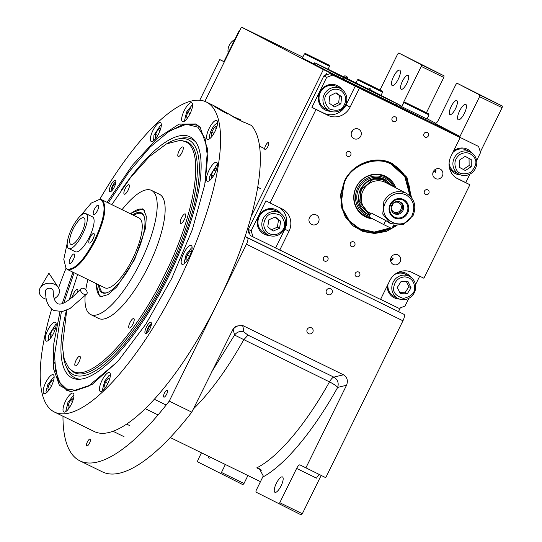 <?xml version="1.0" encoding="UTF-8"?>
<svg xmlns="http://www.w3.org/2000/svg" width="542" height="542" viewBox="0 0 542 542"><rect width="100%" height="100%" fill="white"/><g stroke="black" fill="none" stroke-linecap="round" stroke-linejoin="round"><path stroke-width="0.81" d="M401.182 89.288A7.778 2.439 -63.9 0 0 401.195 89.295A7.778 2.439 -63.9 0 0 406.798 83.407A7.778 2.439 -63.9 0 0 408.045 75.331A7.778 2.439 -63.9 0 0 408.031 75.324A7.778 2.439 -63.9 0 0 402.435 81.212A7.778 2.439 -63.9 0 0 401.182 89.288M449.914 114.558A7.778 2.439 -63.9 0 0 449.935 114.565A7.778 2.439 -63.9 0 0 455.531 108.678A7.778 2.439 -63.9 0 0 456.784 100.602A7.778 2.439 -63.9 0 0 456.764 100.595A7.778 2.439 -63.9 0 0 451.168 106.483A7.778 2.439 -63.9 0 0 449.914 114.558M391.622 257.545L390.918 257.85M435.897 123.339L427.096 118.773M421.249 66.415L421.507 64.796L398.743 52.994L444.054 75.826L443.796 77.445L421.249 66.415L403.743 101.998L404.454 102.343M443.796 77.445L426.446 112.716M402.706 104.938A4.668 1.463 116.1 0 1 403.743 101.998M401.859 106.666L399.325 105.466M399.305 105.514L426.974 119.023M302.382 58.001L314.123 63.99M402.008 106.354L399.529 105.067M302.815 57.12L241.441 27.1L204.896 101.374M479.568 96.659L479.819 95.033L457.055 83.231L502.366 106.069L502.116 107.689L479.568 96.659L460.002 136.421L323.391 69.593L241.441 27.1M460.002 136.421L435.07 123.495A4.668 1.463 116.1 0 0 435.077 123.501L435.07 123.495M457.055 83.231L455.937 84.403L438.431 119.985A4.668 1.463 116.1 0 1 435.077 123.501M393.56 76.578A8.55 2.683 -63.9 0 0 392.184 85.494A8.55 2.683 -63.9 0 0 398.329 79.051A8.55 2.683 -63.9 0 0 399.705 70.128A8.55 2.683 -63.9 0 0 393.56 76.578M398.743 52.994L397.618 54.159L379.989 89.986M444.054 75.826L421.507 64.796M89.538 443.092A3.889 1.22 -63.9 0 0 90.162 439.04A3.889 1.22 -63.9 0 0 87.37 441.967A3.889 1.22 -63.9 0 0 86.747 446.025A3.889 1.22 -63.9 0 0 89.538 443.092M166.645 394.203A3.889 1.22 -63.9 0 0 167.268 390.152A3.889 1.22 -63.9 0 0 164.477 393.079A3.889 1.22 -63.9 0 0 163.853 397.137A3.889 1.22 -63.9 0 0 166.645 394.203M267.802 146.625A3.889 1.22 -63.9 0 0 268.425 142.573A3.889 1.22 -63.9 0 0 265.634 145.5A3.889 1.22 -63.9 0 0 265.011 149.558A3.889 1.22 -63.9 0 0 267.802 146.625M62.974 416.215A205.282 64.457 -63.9 0 0 79.952 460.883A205.282 64.457 -63.9 0 0 169.239 401.121L246.441 244.232A6.219 1.951 -63.9 0 0 247.45 237.755L245.052 236.508M251.115 216.482L323.391 69.593M247.45 237.755L403.953 314.313L245.079 236.434M398.533 311.501L400.342 307.829M502.116 107.689L480.327 151.97M459.636 110.839A8.55 2.683 -63.9 0 0 458.261 119.762A8.55 2.683 -63.9 0 0 464.406 113.312A8.55 2.683 -63.9 0 0 465.781 104.396A8.55 2.683 -63.9 0 0 459.636 110.839M403.953 314.313A6.219 1.951 116.1 0 1 402.943 320.796L325.742 477.678L299.997 464.914A4.668 1.463 116.1 0 1 299.997 464.914A4.668 1.463 116.1 0 0 296.637 468.423L279.774 502.698L302.321 513.728L301.196 514.9L255.885 492.068L256.142 490.449L262.687 477.143A9.336 8.862 117.4 0 0 263.209 475.869L259.401 468.776L256.759 467.868A144.626 45.413 -63.9 0 0 329.489 381.9L234.564 335.058L233.107 329.041L235.716 326.101L242.782 325.546L343.459 374.793C347.232 377.212 348.255 380.701 346.534 385.26L305.851 467.949M319.475 474.616A4.668 1.463 -63.9 0 0 316.528 478.152L296.637 468.423M79.952 460.883L102.499 471.913A205.282 64.457 -63.9 0 0 191.787 412.15L169.239 401.121M307.226 329.373A3.266 3.103 -62.6 0 1 311.514 327.835A3.266 3.103 -62.6 0 1 312.802 332.097A3.266 3.103 -62.6 0 1 308.513 333.635A3.266 3.103 -62.6 0 1 307.226 329.373M326.453 290.302A3.266 3.103 -62.6 0 1 330.742 288.764A3.266 3.103 -62.6 0 1 332.022 293.026A3.266 3.103 -62.6 0 1 327.734 294.563A3.266 3.103 -62.6 0 1 326.453 290.302M191.787 412.15L233.107 329.041M433.756 170.899L433.932 171.57M502.366 106.069L479.819 95.033M321.162 475.436L302.321 513.728M247.918 475.53L244.002 483.491L221.454 472.461L225.37 464.501M244.002 483.491L242.884 484.656L197.573 461.825L197.823 460.205L201.461 452.807M208.155 456.079A8.55 2.683 -63.9 0 0 208.866 458.051A8.55 2.683 -63.9 0 0 210.852 457.401M220.337 473.627L221.454 472.461M343.459 374.793L333.818 377.124L247.979 335.132L243.873 331.928L242.782 325.546M276.318 483.396A8.55 2.683 -63.9 0 0 274.943 492.312A8.55 2.683 -63.9 0 0 281.088 485.869A8.55 2.683 -63.9 0 0 282.463 476.946A8.55 2.683 -63.9 0 0 276.318 483.396M278.649 503.87L279.774 502.698M262.687 477.143A152.404 47.852 -63.9 0 0 337.693 387.394A7.778 1.26 29.2 0 0 329.489 381.9A7.778 2.439 -63.9 0 1 333.818 377.124C337.686 379.508 338.974 382.93 337.693 387.394L346.534 385.26M344.746 77.926L353.357 82.201L344.746 77.926M398.18 104.281L399.556 104.999L398.905 106.327L337.686 76.368L314.069 64.112L314.719 62.784L316.128 63.448M343.242 76.639L316.149 63.4M396.27 103.319L339.698 75.616L316.284 63.475M398.194 104.24L371.202 90.318M347.713 78.827L366.548 88.136M371.256 90.582L393.187 101.794L371.223 90.406M371.209 90.792L385.226 97.906L371.263 90.663M366.92 88.414L355.64 82.716L366.792 88.502M371.121 90.975L377.273 94.01L371.182 90.853M366.765 88.563L347.707 78.834L366.704 88.685M361.358 86.225L337.077 73.631L361.358 86.225M349.454 80.297L343.106 77.127A92.14 0.644 26.2 0 1 342.029 76.564L345.532 78.36A278.507 1.944 26.2 0 1 348.086 79.627L353.16 82.167A55.325 0.386 26.2 0 1 353.96 82.587L349.454 80.304M343.648 77.425L352.646 81.917L343.642 77.431M348.377 79.789L340.335 75.819L348.364 79.816M344.048 77.492L338.669 74.871L344.041 77.492M337.713 74.376L344.516 77.702L337.713 74.376M337.09 74.051L343.852 77.364L337.09 74.051M335.803 73.387L342.605 76.713L335.803 73.387M341.358 76.07L334.306 72.608L341.352 76.07M336.839 73.82L340.776 75.765L336.839 73.841M332.707 71.781L339.509 75.108L332.707 71.781M337.842 74.247L330.464 70.616L337.842 74.247M336.928 73.773L330.173 70.467L336.928 73.773M329.882 70.311L336.636 73.624L329.882 70.311M335.728 73.15L328.967 69.837L335.728 73.15M330.153 70.392L335.437 73.001L330.146 70.392M329.218 69.904L334.502 72.513L329.184 69.918M332.815 71.639L326.182 68.394L332.808 71.659M325.932 68.245L332.321 71.381L325.925 68.265M324.976 67.75L331.365 70.887L324.97 67.764M330.742 70.562L323.981 67.255L330.742 70.562M338.953 74.986L339.766 75.372L338.953 74.992M340.349 75.677L342.469 76.693L340.349 75.677M343.005 76.978L343.669 77.289L343.005 76.978M337.043 73.997L340.552 75.704L337.036 74.003M341.094 75.982L341.758 76.3L341.094 75.988M337.612 74.2L339.8 75.291L337.612 74.2M333.947 72.391L338.662 74.694L333.947 72.398M371.243 90.507L390.206 100.338M358.594 84.247L366.839 88.454M371.236 90.738L382.246 96.442M350.633 80.352L366.724 88.631M371.148 90.92L374.285 92.553M340.024 75.162L363.675 87.364M396.236 103.386L339.665 75.69L316.25 63.549M399.556 104.999L396.669 103.617L396.019 104.938M396.669 103.617L338.337 75.04L314.719 62.784M366.798 88.481L366.649 88.793L369.515 90.223L371.114 90.988L371.263 90.677A2.954 2.954 0 0 0 366.798 88.481L371.263 90.677M343.384 76.341L343.235 76.652L346.101 78.082L347.7 78.847L347.856 78.536A2.954 2.954 0 0 0 343.384 76.341L347.856 78.536M233.541 117.045L244.178 122.431M238.737 119.802L236.725 118.759M235.052 117.865L234.273 117.445M238.826 119.843L236.678 118.732M61.395 311.657L54.525 355.024L55.697 371.175L59.918 382.727L66.32 388.851L76.144 390.396L88.326 386.216L117.587 361.656M197.146 125.229L188.528 124.03L186.367 124.247L169.754 130.785L150.188 147.011L129.145 171.699L108.258 202.925M59.918 382.72L61.077 384.563L67.31 390.626M205.133 182.708L207.566 157.376L205.093 138.467L197.877 127.187L186.367 124.247M74.091 272.768L63.807 302.951M72.066 290.715A134.192 42.134 -63.9 0 0 69.301 299.726M66.463 310.268A134.192 42.134 -63.9 0 0 78.61 379.298A134.192 42.134 -63.9 0 0 168.447 276.745A134.192 42.134 116.1 0 0 195.134 141.103A134.192 42.134 116.1 0 0 121.178 190.323M80.101 379.231A132.871 41.72 116.1 0 1 67.54 369.488L66.185 366.521A130.724 41.043 -63.9 0 0 167.478 276.244A130.724 41.043 116.1 0 0 177.417 139.138L180.594 138.386A132.871 41.72 116.1 0 1 195.994 142.322M63.265 355.193A130.724 41.043 -63.9 0 0 66.185 366.521M166.685 143.786A130.724 41.043 116.1 0 1 177.417 139.138M107.092 202.349L132.14 165.561L156.997 138.528L179.023 124.145L195.845 123.955L200.1 127.235L207.525 148.711L204.822 184.409L192.335 229.645L171.719 278.459L145.954 324.035L118.183 360.992L91.971 384.576L70.711 391.737L59.39 385.301L53.597 368.858L53.794 343.703L59.959 311.779M166.943 132.648L183.562 124.22L196.617 124.958L200.635 127.837M51.693 309.048A172.62 54.2 -63.9 0 0 54.512 412.083L94.301 431.547A172.62 54.2 -63.9 0 0 218.29 301.44A172.62 54.2 -63.9 0 0 251.258 125.344L240.905 120.88L215.201 106.354C212.2 105.358 216.427 107.946 227.897 114.138M230.885 115.561L240.54 119.789L240.242 120.392M110.859 185.201A6.219 1.951 116.1 0 1 115.324 180.513A6.219 1.951 116.1 0 1 114.328 187.004A6.219 1.951 116.1 0 1 109.857 191.692A6.219 1.951 116.1 0 1 110.859 185.201M146.415 327.036A6.219 1.951 116.1 0 1 150.886 322.348A6.219 1.951 116.1 0 1 149.883 328.838A6.219 1.951 116.1 0 1 145.419 333.526A6.219 1.951 116.1 0 1 146.415 327.036M54.512 412.083A172.62 54.2 -63.9 0 0 178.501 281.976A172.62 54.2 -63.9 0 0 206.224 101.957A172.62 54.2 -63.9 0 0 99.823 199.226M65.995 268.378A172.62 54.2 -63.9 0 0 58.57 287.978M55.128 298.053A172.62 54.2 -63.9 0 0 54.566 299.787M62.242 303.534L72.919 272.199M152.912 130.52A10.494 3.293 -63.9 0 0 151.225 141.469A10.494 3.293 -63.9 0 0 158.765 133.556A10.494 3.293 -63.9 0 0 160.452 122.607A10.494 3.293 -63.9 0 0 152.912 130.52M184.192 110.683A10.494 3.293 -63.9 0 0 182.505 121.632A10.494 3.293 -63.9 0 0 190.046 113.718A10.494 3.293 -63.9 0 0 191.732 102.777A10.494 3.293 -63.9 0 0 184.192 110.683M209.171 128.373A10.494 3.293 -63.9 0 0 207.484 139.321A10.494 3.293 -63.9 0 0 215.025 131.408A10.494 3.293 -63.9 0 0 216.712 120.46A10.494 3.293 -63.9 0 0 209.171 128.373M209.029 170.256A10.494 3.293 -63.9 0 0 207.342 181.197A10.494 3.293 -63.9 0 0 214.883 173.291A10.494 3.293 -63.9 0 0 216.57 162.343A10.494 3.293 -63.9 0 0 209.029 170.256M183.704 253.351A10.494 3.293 -63.9 0 0 182.017 264.3A10.494 3.293 -63.9 0 0 189.558 256.386A10.494 3.293 -63.9 0 0 191.245 245.438A10.494 3.293 -63.9 0 0 183.704 253.351M101.977 380.484A10.494 3.293 -63.9 0 0 100.29 391.432A10.494 3.293 -63.9 0 0 107.831 383.519A10.494 3.293 -63.9 0 0 109.518 372.571A10.494 3.293 -63.9 0 0 101.977 380.484M65.555 401.06A10.494 3.293 -63.9 0 0 63.868 412.008A10.494 3.293 -63.9 0 0 71.409 404.095A10.494 3.293 -63.9 0 0 73.095 393.146A10.494 3.293 -63.9 0 0 65.555 401.06M45.718 382.632A10.494 3.293 -63.9 0 0 44.031 393.58A10.494 3.293 -63.9 0 0 51.571 385.667A10.494 3.293 -63.9 0 0 53.258 374.725A10.494 3.293 -63.9 0 0 45.718 382.632M47.777 330.146A10.494 3.293 -63.9 0 0 46.09 341.087A10.494 3.293 -63.9 0 0 53.631 333.181A10.494 3.293 -63.9 0 0 55.318 322.233A10.494 3.293 -63.9 0 0 47.777 330.146M71.51 391.785L66.774 390.382L58.184 380.531L54.634 362.252M66.734 310.153L62.364 346.609L64.315 359.563L68.949 368.221L72.614 371.046C90.88 382.503 135.019 336.386 164.68 274.848C195.323 213.826 205.296 149.985 185.472 141.692L180.459 140.276L166.414 143.928L149.341 156.665L130.629 177.471L111.787 204.646M68.949 368.221L73.692 372.205C92.038 383.709 136.367 337.388 166.164 275.58C196.942 214.286 206.956 150.168 187.051 141.835L180.459 140.276M129.931 213.528L142.553 208.846L143.583 209.564L146.326 216.339L145.608 228.074L134.646 259.51L116.686 287.016L107.966 294.638L101.015 296.582L99.62 296.108L95.765 283.371M130.791 213.948A48.211 15.135 116.1 0 1 142.932 209.497L144.125 210.127M98.522 318.391A69.125 21.707 -63.9 0 0 98.671 318.466L90.71 314.57A69.125 21.707 -63.9 0 1 90.568 314.502A69.125 21.707 116.1 0 1 85.128 295.769M85.792 289.821A69.125 21.707 116.1 0 1 87.879 279.516M122.052 209.666A69.125 21.707 116.1 0 1 151.462 190.384A69.125 21.707 116.1 0 1 151.604 190.459A69.125 21.707 -63.9 0 1 140.473 262.247A69.125 21.707 -63.9 0 1 90.71 314.57M159.273 194.205A69.125 21.707 116.1 0 1 159.423 194.28A69.125 21.707 116.1 0 1 159.565 194.348A69.125 21.707 -63.9 0 1 148.427 266.136A69.125 21.707 -63.9 0 1 98.671 318.466M77.621 274.496L69.423 299.638M133.793 318.554A5.284 1.66 -63.9 0 0 133.786 318.554A5.284 1.66 -63.9 0 0 129.978 322.551A5.284 1.66 -63.9 0 0 129.125 328.046A5.284 1.66 -63.9 0 0 129.138 328.052A5.284 1.66 -63.9 0 0 132.939 324.048A5.284 1.66 -63.9 0 0 133.793 318.554M185.289 213.907A5.284 1.66 -63.9 0 0 185.276 213.9A5.284 1.66 -63.9 0 0 181.468 217.904A5.284 1.66 -63.9 0 0 180.622 223.392A5.284 1.66 -63.9 0 0 180.628 223.399A5.284 1.66 -63.9 0 0 184.436 219.395A5.284 1.66 -63.9 0 0 185.289 213.907M182.871 146.977A5.284 1.66 -63.9 0 0 182.864 146.97A5.284 1.66 -63.9 0 0 179.056 150.974A5.284 1.66 -63.9 0 0 178.203 156.462A5.284 1.66 -63.9 0 0 178.216 156.469A5.284 1.66 -63.9 0 0 182.024 152.471A5.284 1.66 -63.9 0 0 182.871 146.977M128.962 184.7A5.284 1.66 -63.9 0 0 128.955 184.693A5.284 1.66 -63.9 0 0 125.148 188.697A5.284 1.66 -63.9 0 0 124.294 194.185A5.284 1.66 -63.9 0 0 124.308 194.192A5.284 1.66 -63.9 0 0 128.115 190.188A5.284 1.66 -63.9 0 0 128.962 184.7M77.56 292.45A5.284 1.66 -63.9 0 0 77.472 289.347A5.284 1.66 -63.9 0 0 77.459 289.34A5.284 1.66 -63.9 0 0 74.511 291.806A5.284 1.66 -63.9 0 0 72.391 297.301M79.884 356.277A5.284 1.66 -63.9 0 0 79.87 356.27A5.284 1.66 -63.9 0 0 76.07 360.274A5.284 1.66 -63.9 0 0 75.216 365.769A5.284 1.66 -63.9 0 0 75.23 365.769A5.284 1.66 -63.9 0 0 79.03 361.771A5.284 1.66 -63.9 0 0 79.884 356.277M146.848 333.059A5.325 1.673 116.1 0 1 147.993 327.815A5.325 1.673 -63.9 0 1 151.394 323.764M151.062 325.796A3.266 1.023 -63.9 0 0 150.913 325.654A3.266 1.023 -63.9 0 0 148.562 328.113A3.266 1.023 -63.9 0 0 148.041 331.521A3.266 1.023 -63.9 0 0 148.244 331.548M192.6 105.121L191.963 105.256L186.638 111.896L184.605 120.29L184.897 120.88M191.821 109.328L190.418 108.603L187.607 112.397L186.299 116.97L187.715 117.709M187.607 112.397L190.1 113.617M186.299 116.97L187.735 117.675M192.112 247.789L191.468 247.924L186.15 254.564L184.117 262.951L184.402 263.548M191.326 251.996L189.93 251.271L187.119 255.065L185.811 259.638L187.22 260.37M187.119 255.065L189.612 256.285M185.811 259.638L187.247 260.343M56.185 324.577L55.541 324.712L48.597 335.498L48.475 340.335M55.135 329.59L55.067 327.802L52.581 329.543L50.203 334.373L50.311 337.47L51.781 336.44M50.203 334.373L52.398 335.451M52.581 329.543L54.762 330.606M54.125 377.069L53.482 377.205L47.818 384.563L46.009 391.371L46.416 392.828M53.34 381.277L51.937 380.552L49.132 384.346L47.818 388.919L49.234 389.657M47.818 388.919L49.254 389.623M49.132 384.346L51.619 385.565M73.963 395.497L73.319 395.633L67.953 402.36L65.968 410.66L66.253 411.249M72.913 400.504L72.852 398.716L70.358 400.457L67.98 405.294L68.089 408.383L69.559 407.354M67.98 405.294L70.175 406.364M70.358 400.457L72.54 401.527M110.385 374.922L109.044 375.443L104.748 381.046L102.391 390.084L102.675 390.674M109.599 379.122L108.204 378.397L105.392 382.198L104.084 386.771L105.494 387.503M104.084 386.771L105.514 387.476M105.392 382.198L107.878 383.418M161.32 124.958L160.676 125.094L153.935 135.209L153.61 140.71M160.263 129.999L160.33 128.264L157.959 129.599L155.459 134.348L155.33 137.756L156.875 136.882M155.459 134.348L157.749 135.466M157.959 129.599L160.039 130.615M217.579 122.804L214.307 125.249C211.509 129.091 209.889 132.892 209.463 136.645L209.869 138.562M216.522 127.851L216.59 126.117L214.225 127.451L211.719 132.201L211.59 135.608L213.135 134.734M214.225 127.451L216.299 128.468M211.719 132.201L214.009 133.318M217.437 164.687L216.793 164.822L209.673 176.258L209.727 180.445M216.414 169.626L216.183 167.857L213.589 169.998L211.353 174.876L211.705 177.627L213.06 176.516M211.353 174.876L213.446 175.899M213.589 169.998L215.858 171.103M111.293 191.224A5.325 1.673 -63.9 0 1 112.431 185.981A5.325 1.673 116.1 0 1 115.839 181.929M115.507 183.962A3.266 1.023 -63.9 0 0 115.351 183.819A3.266 1.023 -63.9 0 0 113.007 186.279A3.266 1.023 -63.9 0 0 112.485 189.686A3.266 1.023 -63.9 0 0 112.689 189.72M67.215 243.141L63.787 259.32L66.056 268.439L66.876 269.008C74.437 270.35 83.725 260.648 94.728 239.903C104.464 218.494 106.557 205.066 101.022 199.612L99.911 199.239L91.32 203.047L80.65 215.675M66.097 268.48L67.445 269.516C75.047 270.865 84.383 261.108 95.453 240.255C105.236 218.738 107.343 205.235 101.781 199.754L99.965 199.246M67.445 269.516L104.863 287.822A38.882 12.209 -63.9 0 0 132.343 259.415A38.882 12.209 -63.9 0 0 139.721 218.406A38.882 12.209 116.1 0 0 139.03 217.979L101.7 199.713M70.799 244.32A14.776 4.641 -63.9 0 0 70.826 244.34A14.776 4.641 -63.9 0 0 81.463 233.155A14.776 4.641 -63.9 0 0 83.841 217.809A14.776 4.641 -63.9 0 0 83.814 217.796A14.776 4.641 -63.9 0 0 73.177 228.981A14.776 4.641 -63.9 0 0 70.799 244.32M93.874 233.5A5.284 1.66 -63.9 0 0 93.861 233.494A5.284 1.66 -63.9 0 0 90.053 237.498A5.284 1.66 -63.9 0 0 89.206 242.992A5.284 1.66 -63.9 0 0 89.213 242.999A5.284 1.66 -63.9 0 0 93.021 238.995A5.284 1.66 -63.9 0 0 93.874 233.5M98.298 205.147A5.284 1.66 -63.9 0 0 98.292 205.14A5.284 1.66 -63.9 0 0 94.484 209.144A5.284 1.66 -63.9 0 0 93.63 214.639A5.284 1.66 -63.9 0 0 93.644 214.646A5.284 1.66 -63.9 0 0 97.445 210.642A5.284 1.66 -63.9 0 0 98.298 205.147M74.268 253.988A5.284 1.66 -63.9 0 0 74.261 253.981A5.284 1.66 -63.9 0 0 70.453 257.985A5.284 1.66 -63.9 0 0 69.6 263.473A5.284 1.66 -63.9 0 0 69.613 263.48A5.284 1.66 -63.9 0 0 73.414 259.476A5.284 1.66 -63.9 0 0 74.268 253.988M75.365 251.752A19.437 6.104 -63.9 0 0 75.406 251.773A19.437 6.104 -63.9 0 0 89.403 237.057A19.437 6.104 -63.9 0 0 92.533 216.868A19.437 6.104 -63.9 0 0 92.492 216.847A19.437 6.104 -63.9 0 0 92.452 216.827M68.739 248.507A19.437 6.104 -63.9 0 0 68.773 248.527A19.437 6.104 -63.9 0 0 82.77 233.812A19.437 6.104 -63.9 0 0 85.9 213.623A19.437 6.104 -63.9 0 0 85.86 213.602A19.437 6.104 -63.9 0 0 71.869 228.324A19.437 6.104 -63.9 0 0 68.739 248.507M96.625 283.791A48.211 15.135 116.1 0 0 99.714 295.573A48.211 15.135 -63.9 0 0 100.561 296.108A48.211 15.135 -63.9 0 0 102.899 296.616M144.768 211.028A48.211 15.135 -63.9 0 0 143.786 210.032A48.211 15.135 116.1 0 0 142.932 209.497M98.569 284.746A44.478 13.963 116.1 0 0 101.415 292.26A44.478 13.963 -63.9 0 0 106.821 292.775A44.478 13.963 -63.9 0 0 134.294 258.94A44.478 13.963 -63.9 0 0 144.145 216.488A44.478 13.963 -63.9 0 0 142.079 213.345A44.478 13.963 116.1 0 0 132.743 214.896M133.671 215.35A43.875 13.774 116.1 0 1 142.377 214.158A43.875 13.774 116.1 0 1 144.274 216.881M107.214 292.633A43.875 13.774 116.1 0 1 102.262 292.009A43.875 13.774 116.1 0 1 99.504 285.2M104.172 287.395A38.882 12.209 -63.9 0 0 104.863 287.822M104.376 287.49A38.882 12.209 -63.9 0 0 104.965 287.87M239.069 31.924L238.656 31.707L239.293 31.47M238.656 31.707L223.893 61.707L219.774 59.573L199.774 100.216M219.774 59.573L223.948 61.612M228.155 53.055A12.439 11.809 -62.6 0 1 234.828 39.491M397.083 225.384L386.46 231.373L374.664 233.5L363.004 231.536L352.788 225.696L345.152 216.637L340.952 205.357L344.278 181.299C352.598 163.291 375.626 154.748 392.313 163.481L406.954 177.376L411.493 197.593M391.114 228.229L374.813 232.708L358.668 229.002L348.282 220.567L341.927 208.582L340.539 194.815L344.326 181.306C352.517 163.576 375.193 155.168 391.629 163.765L406.033 177.424L410.558 196.489M395.646 225.255L392.422 227.464M469.941 174.131L465.768 182.613L469.887 184.747L423.885 278.236L411.947 272.396A17.107 16.24 -62.6 0 0 389.806 280.607L380.538 299.448L250.255 235.506L248.331 229.374L323.859 75.887L329.895 73.651L478.606 146.482L456.059 135.453L460.178 137.587L450.91 156.421A17.107 16.24 -62.6 0 0 457.624 178.745A17.107 16.24 -62.6 0 0 457.949 178.907L457.306 178.575M390.606 260.804A5.284 5.02 117.4 0 0 393.14 258.338L391.046 257.552M433.6 171.136L435.45 172.356A5.284 5.02 117.4 0 0 435.903 169.07M408.837 298.31L405.003 306.101L398.966 308.337L380.586 299.347M248.331 229.374L251.149 230.838L253.073 236.969M251.149 230.838L265.912 200.838L270.031 202.972L316.033 109.484L311.914 107.35L326.677 77.35L323.859 75.887M329.895 73.651L332.713 75.108L326.677 77.35M332.713 75.108L460.178 137.587M476.614 160.567L480.53 152.614L478.606 146.482M419.718 276.196L415.511 284.746M360.762 136.11A5.284 5.02 117.4 0 0 358.682 129.213A5.284 5.02 117.4 0 0 351.738 131.699A5.284 5.02 117.4 0 0 353.818 138.596A5.284 5.02 117.4 0 0 360.762 136.11M351.351 132.743A5.284 5.02 -62.6 0 0 352.09 131.611A5.284 5.02 117.4 0 0 352.476 130.568M310.241 216.407A5.284 5.02 117.4 0 1 309.848 217.45A5.284 5.02 -62.6 0 1 309.116 218.582M309.502 217.538A5.284 5.02 117.4 0 0 311.575 224.435A5.284 5.02 117.4 0 0 318.52 221.949A5.284 5.02 117.4 0 0 316.447 215.052A5.284 5.02 117.4 0 0 309.502 217.538M391.832 256.325A5.284 5.02 117.4 0 1 391.439 257.369L391.405 257.436M391.094 257.45A5.284 5.02 117.4 0 0 393.167 264.354A5.284 5.02 117.4 0 0 400.111 261.861A5.284 5.02 117.4 0 0 398.038 254.964A5.284 5.02 117.4 0 0 391.094 257.45M442.353 176.021A5.284 5.02 117.4 0 0 440.273 169.124A5.284 5.02 117.4 0 0 433.329 171.611A5.284 5.02 117.4 0 0 435.409 178.514A5.284 5.02 117.4 0 0 442.353 176.021M432.943 172.654A5.284 5.02 -62.6 0 0 433.681 171.529L433.715 171.462M387.212 285.885A13.604 12.92 117.4 0 0 394.014 297.687A13.604 12.92 117.4 0 0 399.44 299.069M410.795 277.172A13.604 12.92 117.4 0 0 406.541 273.527A13.604 12.92 117.4 0 0 397.943 272.477M392.151 118.156A2.568 2.439 117.4 0 0 393.16 121.503A2.568 2.439 117.4 0 0 396.527 120.297A2.568 2.439 117.4 0 0 395.524 116.95A2.568 2.439 117.4 0 0 392.151 118.156M423.986 133.732A2.568 2.439 117.4 0 0 424.989 137.079A2.568 2.439 117.4 0 0 428.363 135.873A2.568 2.439 117.4 0 0 427.353 132.519A2.568 2.439 117.4 0 0 423.986 133.732M323.493 257.694A2.568 2.439 117.4 0 0 324.502 261.041A2.568 2.439 117.4 0 0 327.869 259.835A2.568 2.439 117.4 0 0 326.86 256.481A2.568 2.439 117.4 0 0 323.493 257.694M355.322 273.263A2.568 2.439 117.4 0 0 356.331 276.61A2.568 2.439 117.4 0 0 359.698 275.404A2.568 2.439 117.4 0 0 358.696 272.057A2.568 2.439 117.4 0 0 355.322 273.263M424.461 191.096A2.568 2.439 117.4 0 0 425.47 194.442A2.568 2.439 117.4 0 0 428.837 193.237A2.568 2.439 117.4 0 0 427.834 189.89A2.568 2.439 117.4 0 0 424.461 191.096M346.358 152.885A2.568 2.439 117.4 0 0 347.368 156.231A2.568 2.439 117.4 0 0 350.735 155.026A2.568 2.439 117.4 0 0 349.726 151.679A2.568 2.439 117.4 0 0 346.358 152.885M350.396 243.155A2.568 2.439 117.4 0 0 351.399 246.502A2.568 2.439 117.4 0 0 354.773 245.296A2.568 2.439 117.4 0 0 353.763 241.942A2.568 2.439 117.4 0 0 350.396 243.155M469.887 184.747L457.949 178.907M359.38 88.278L350.112 107.113A17.107 16.24 -62.6 0 1 327.971 115.324L323.852 113.19A17.107 16.24 117.4 0 0 345.992 104.979L355.261 86.137M316.033 109.484L327.971 115.324M270.031 202.972L281.969 208.812A17.107 16.24 -62.6 0 1 282.294 208.975A17.107 16.24 -62.6 0 1 289.008 231.298L284.889 229.164A17.107 16.24 117.4 0 0 279.442 207.579M279.733 250.133L289.008 231.298M275.621 247.999L284.889 229.164M280.817 213.589A13.604 12.92 117.4 0 0 276.562 209.944A13.604 12.92 117.4 0 0 258.69 216.346A13.604 12.92 117.4 0 0 264.035 234.103A13.604 12.92 117.4 0 0 269.462 235.485M311.914 107.35L323.852 113.19M341.927 89.403A13.604 12.92 117.4 0 0 337.666 85.758A13.604 12.92 117.4 0 0 319.8 92.16A13.604 12.92 117.4 0 0 325.139 109.918A13.604 12.92 117.4 0 0 330.573 111.3M449.304 167.085A13.604 12.92 117.4 0 0 455.117 173.508A13.604 12.92 117.4 0 0 460.551 174.89M471.906 152.986A13.604 12.92 117.4 0 0 467.644 149.348A13.604 12.92 117.4 0 0 453.6 150.954M456.357 178.006L465.768 182.613M329.976 111.069A13.604 12.92 -62.6 0 1 324.922 109.802M341.399 89.051A13.604 12.92 117.4 0 0 337.449 85.65M268.873 235.255A13.604 12.92 -62.6 0 1 263.818 233.988M280.289 213.236A13.604 12.92 117.4 0 0 276.345 209.835M459.955 174.66A13.604 12.92 -62.6 0 1 454.901 173.393M471.377 152.634A13.604 12.92 117.4 0 0 467.428 149.233M398.851 298.845A13.604 12.92 -62.6 0 1 393.797 297.578M410.267 276.82A13.604 12.92 117.4 0 0 406.324 273.419M390.531 259.604A71.923 68.285 117.4 0 0 392.997 258.602M435.578 172.065A71.923 68.285 117.4 0 0 434.914 169.68M326.338 73.631L327.883 74.396L326.338 73.631L325.539 75.263M248.866 231.082L248.067 232.701L249.611 233.467M390.525 259.801A71.923 68.285 117.4 0 0 392.821 258.88M435.687 171.773A71.923 68.285 117.4 0 0 435.063 169.565M326.555 73.746L325.871 75.142M248.974 231.42L248.283 232.816M459.955 154.423C454.867 158.542 453.647 163.515 456.289 169.328C458.302 173.928 463.078 174.978 470.612 172.471C476.086 166.469 477.306 161.502 474.277 157.566C470.49 152.498 465.713 151.448 459.955 154.423M458.756 152.912A12.439 11.809 117.4 0 0 454.575 169.944A12.439 11.809 117.4 0 0 459.121 174.267A12.439 11.809 117.4 0 0 473.444 171.387A12.439 11.809 117.4 0 0 475.131 156.502A12.439 11.809 117.4 0 0 470.578 152.18A12.439 11.809 117.4 0 0 458.756 152.912M459.121 174.267L455.219 172.248A12.439 11.809 -62.6 0 1 450.673 167.918A12.439 11.809 117.4 0 1 449.101 163.305M470.578 152.18L466.676 150.154A12.439 11.809 117.4 0 0 452.821 152.539M471.296 166.665L471.215 159.565L465.205 156.353L459.27 160.229L459.352 167.329L465.361 170.547L471.296 166.665L469.128 165.54L469.047 158.447L465.172 156.374M471.215 159.565L469.047 158.447M463.227 169.402L469.128 165.54M404.854 276.867C398.519 277.402 394.82 280.912 393.743 287.389C392.828 292.47 396.08 296.142 403.499 298.405C411.182 296.488 414.881 292.978 414.61 287.877C414.352 281.366 411.1 277.694 404.854 276.867M404.515 275.099A12.439 11.809 117.4 0 0 391.819 287.131A12.439 11.809 117.4 0 0 398.018 298.452A12.439 11.809 117.4 0 0 415.667 287.687A12.439 11.809 117.4 0 0 409.467 276.366A12.439 11.809 117.4 0 0 404.515 275.099M398.018 298.452L394.115 296.427A12.439 11.809 -62.6 0 1 387.916 285.106A12.439 11.809 117.4 0 1 387.997 284.279M409.467 276.366L405.572 274.34A12.439 11.809 117.4 0 0 394.732 274.489M407.232 293.866L411.06 287.795L408.004 281.562L401.121 281.4L397.293 287.477L400.348 293.71L407.232 293.866L405.064 292.741L408.892 286.671L406.371 281.522M411.06 287.795L408.892 286.671M399.813 292.619L405.064 292.741M341.494 90.92C336.013 87.865 331.142 88.847 326.88 93.861C323.472 97.75 324.224 102.736 329.123 108.806C336.419 111.415 341.291 110.433 343.736 105.866C346.927 100.087 346.182 95.107 341.494 90.92M341.941 89.416A12.439 11.809 117.4 0 0 340.6 88.597A12.439 11.809 117.4 0 0 325.241 92.784A12.439 11.809 117.4 0 0 329.143 110.683A12.439 11.809 117.4 0 0 344.502 106.496A12.439 11.809 117.4 0 0 341.941 89.416M329.143 110.683L325.241 108.657A12.439 11.809 -62.6 0 1 321.338 90.758A12.439 11.809 117.4 0 1 336.697 86.571L340.6 88.597M334.55 106.957L340.864 103.82L341.623 96.733L336.06 92.77L329.746 95.907L328.987 102.994L334.55 106.957M340.864 103.82L338.696 102.695L339.455 95.609L335.715 92.946M332.727 105.656L338.696 102.695M341.623 96.733L339.455 95.609M267.619 232.701C272.938 236.021 277.843 235.275 282.321 230.465C285.898 226.739 285.383 221.719 280.776 215.398C273.622 212.43 268.724 213.175 266.075 217.633C262.626 223.257 263.141 228.284 267.619 232.701M266.251 233.71A12.439 11.809 117.4 0 0 268.039 234.869A12.439 11.809 117.4 0 0 283.053 231.156A12.439 11.809 117.4 0 0 279.496 212.782A12.439 11.809 117.4 0 0 264.482 216.488A12.439 11.809 117.4 0 0 266.251 233.71M268.039 234.869L264.137 232.843A12.439 11.809 117.4 0 1 260.58 214.469A12.439 11.809 -62.6 0 1 275.593 210.757L279.496 212.782M275.275 216.99L268.839 219.815L267.762 226.874L273.121 231.109L279.564 228.284L280.641 221.224L275.275 216.99M280.641 221.224L274.801 217.2M279.564 228.284L277.396 227.159L278.473 220.099M271.434 229.774L277.396 227.159M409.935 195.858L404.793 176.584L391.304 164.307C376.859 155.452 351.291 164.931 344.82 181.55L341.128 194.463L342.578 208.724L349.427 220.98L359.59 228.758L374.319 232.071L390.396 227.884M358.499 228.914A36.544 34.695 117.4 0 0 390.755 228.053M392.706 226.895A36.544 34.695 117.4 0 0 395.159 225.181M410.219 196.136A36.544 34.695 117.4 0 0 392.144 164.023M392.97 226.353L394.766 225.106M395.789 187.81A22.615 21.47 117.4 0 0 376.744 174.165A22.615 21.47 117.4 0 0 356.162 187.098A22.615 21.47 -62.6 0 0 372.605 218.819M370.281 217.613A21.904 20.792 -62.6 0 1 356.345 187.173A21.904 20.792 -62.6 0 1 375.877 174.639A21.904 20.792 -62.6 0 1 394.427 187.105M393.214 186.475A20.745 19.695 117.4 0 0 375.531 176.021A20.745 19.695 117.4 0 0 357.754 187.878A20.745 19.695 -62.6 0 0 369.048 216.231M392.665 186.191L385.958 180.086L384.4 179.273A19.437 18.455 117.4 0 0 358.872 188.426A19.437 18.455 -62.6 0 0 366.5 213.792L369.522 215.269M405.775 194.747C397.313 191.631 390.599 194.117 385.647 202.207C375.965 219.808 404.136 233.588 412.171 215.188C415.551 206.326 413.424 199.51 405.775 194.747M406.026 193.121C396.717 189.7 389.339 192.437 383.885 201.333L382.76 214.104L390.599 223.656L403.275 224.435L413.065 215.608C416.784 205.865 414.44 198.372 406.026 193.121L385.538 182.491A17.107 16.24 117.4 0 0 363.072 190.54A17.107 16.24 117.4 0 0 369.786 212.864L370.518 213.243M392.367 186.035L385.687 180.269C375.26 176.428 366.995 179.497 360.891 189.463L359.847 204.422L369.637 215.038M385.958 180.086L385.592 179.903C375.017 176.008 366.629 179.117 360.43 189.233C356.202 200.31 358.865 208.826 368.431 214.781M370.965 212.864L385.708 220.506L383.709 224.578L368.756 216.82L370.965 212.864L368.966 216.929M390.504 223.609L385.708 220.506M390.152 204.415A10.264 9.742 117.4 0 0 394.373 217.904A10.264 9.742 117.4 0 0 407.659 212.979A10.264 9.742 117.4 0 0 403.438 199.49A10.264 9.742 117.4 0 0 390.152 204.415M406.873 212.593A9.485 9.004 -62.6 0 1 394.596 217.146A9.485 9.004 -62.6 0 1 390.694 204.673A9.485 9.004 117.4 0 1 402.97 200.12A9.485 9.004 117.4 0 1 406.873 212.593M402.923 210.614A6.531 6.199 -62.6 0 1 394.346 213.69A6.531 6.199 -62.6 0 1 391.785 205.167A6.531 6.199 117.4 0 1 400.362 202.091A6.531 6.199 117.4 0 1 402.923 210.614M399.82 201.848A6.531 6.199 117.4 0 1 401.873 210.072A6.531 6.199 -62.6 0 1 393.838 213.392M391.744 205.255A5.284 5.02 -62.6 0 0 393.871 212.044A5.284 5.02 -62.6 0 0 400.816 209.551A5.284 5.02 117.4 0 0 398.736 202.654A5.284 5.02 117.4 0 0 391.968 204.822M391.256 207.003A5.284 5.02 -62.6 0 0 392.577 205.282A5.284 5.02 117.4 0 0 393.113 203.419M393.702 224.862L391.873 228.582L383.709 224.578M329.177 65.196L305.458 53.523L329.177 65.196L329.529 66.239L304.414 53.875L302.321 58.123M315.81 58.583L322.043 61.693L315.783 58.638M382.225 91.151L358.506 79.478L382.225 91.151L382.584 92.187L357.463 79.83L355.972 82.865M358.506 79.478L357.463 79.83M368.865 84.532L375.098 87.648L368.838 84.593M428.647 113.854L404.928 102.187L428.647 113.854L429 114.897L403.885 102.54L401.798 106.788M415.287 107.241L421.52 110.358L415.253 107.302M83.576 294.055A3.889 2.432 41.5 0 0 86.788 293.927A3.889 2.432 41.5 0 0 84.179 288.649A3.889 2.432 41.5 0 0 80.961 288.778A3.889 2.432 41.5 0 0 83.576 294.055M80.961 288.778C69.478 300.844 61.646 305.776 57.459 303.588C54.708 301.609 53.292 297.511 53.218 291.291A3.889 3.157 178.7 0 0 51.361 288.669A3.889 3.157 178.7 0 0 47.398 288.656A3.889 3.157 178.7 0 0 45.44 291.467L45.88 296.86C46.666 303.364 49.39 307.931 54.037 310.573L62.445 311.494L70.033 308.506L86.788 293.927M54.159 298.547A10.108 8.205 178.7 0 0 58.265 287.47A10.108 8.205 178.7 0 0 54.606 284.34A10.108 8.205 178.7 0 0 40.23 287.877A10.108 8.205 178.7 0 0 44.051 298.418A10.108 8.205 178.7 0 0 46.314 299.231M246.441 244.232L402.943 320.796M261.522 470.199L256.759 467.868M193.352 408.973A144.626 45.413 -63.9 0 0 243.649 339.909L247.979 335.132M211.278 372.537L234.564 335.058C236.935 331.914 240.038 330.871 243.873 331.928M242.565 326.155A7.778 7.446 -13.3 0 0 233.182 329.434M343.621 77.662L342.964 78.99M314.929 62.899L314.272 64.227M338.337 75.04L337.686 76.368M350.112 107.113L345.992 104.979M391.385 185.527L382.666 179.639L372.517 179.863L361.311 189.666L359.617 201.665L369.854 214.591M260.458 481.669L170.242 437.529M206.224 101.957L214.876 106.191M159.423 194.28L151.462 190.384M191.963 105.256L192.6 104.999M184.605 120.29L184.795 120.954M233.365 270.804L232.403 270.336M227.87 281.969L227.484 281.779M191.468 247.924L192.112 247.667M184.117 262.951L184.307 263.622M55.541 324.712L56.185 324.455M48.191 339.746L48.38 340.41M53.482 377.205L54.125 376.947M46.131 392.239L46.321 392.903M129.436 425.477L126.706 424.135M123.976 436.649L113.068 431.317M65.968 410.66L66.158 411.331M73.319 395.633L73.963 395.369M109.741 375.057L110.385 374.793M158.054 414.928L145.31 408.695M165.859 404.894L154.375 399.278M102.391 390.084L102.58 390.755M160.676 125.094L161.32 124.829M153.325 140.121L153.515 140.791M209.585 137.973L209.774 138.637M264.686 148.691L259.503 146.15M216.935 122.946L217.579 122.682M260.445 188.569L257.66 187.207M216.793 164.822L217.437 164.565M209.442 179.856L209.632 180.52M68.773 248.527L75.406 251.773M85.86 213.602L92.492 216.847M101.693 296.657L100.561 296.108M329.529 66.239L328.066 69.213M305.458 53.523L304.414 53.875M382.584 92.187L381.033 95.338M429 114.897L426.913 119.145M404.928 102.187L403.885 102.54M58.265 287.47L48.922 273.215L40.23 287.877"/></g></svg>
